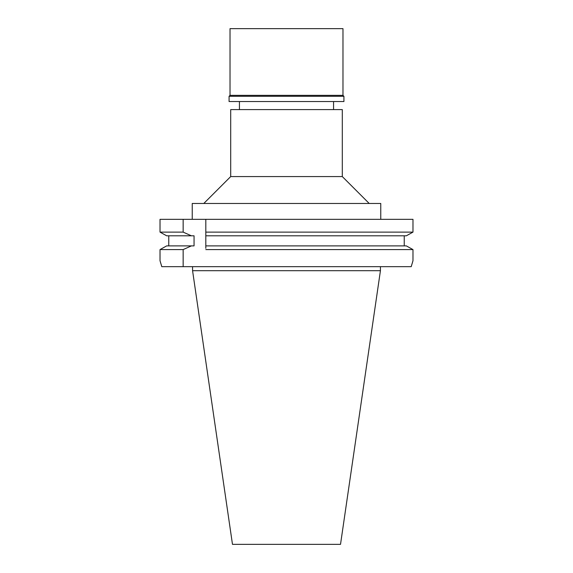 <?xml version="1.0" encoding="UTF-8"?>
<svg xmlns="http://www.w3.org/2000/svg" width="573" height="573" viewBox="0 0 573 573"><rect width="100%" height="100%" fill="white"/><g stroke="black" fill="none" stroke-linecap="round" stroke-linejoin="round"><path stroke-width="0.86" d="M342.303 109.601L230.697 109.601L230.697 176.57L342.303 176.57L342.303 109.601M380.766 219.33L380.766 203.465L192.234 203.465L192.234 219.33M205.814 233.354L205.814 219.33L205.814 232.115L412.975 232.115L412.975 219.33L160.025 219.33L160.025 232.115L166.664 235.804L160.025 232.115L160.025 219.33M205.814 232.115L205.814 235.804L406.336 235.804L412.975 232.115L406.336 235.804M205.814 248.324L205.814 234.586M406.336 245.889L412.975 249.584L406.336 245.889L205.814 245.889L205.814 247.092M205.814 249.584L412.975 249.584L412.975 260.751L411.206 266.667L412.975 260.751M404.237 235.804L404.237 245.889M160.025 249.584L160.025 260.751L160.025 249.584L166.664 245.889L160.025 249.584L183.152 249.584L183.152 266.667L411.206 266.667M168.763 245.889L168.763 235.804M160.025 232.115L183.152 232.115L183.152 219.33M166.664 235.804L194.054 235.804L194.054 245.889L191.396 245.889L183.152 249.584M191.396 235.804L183.152 232.115M161.794 266.667L160.025 260.751L161.794 266.667L183.152 266.667M191.396 245.889L166.664 245.889M380.429 270.7L340.52 544.35L232.48 544.35L192.571 270.7L380.429 270.7L380.429 266.667M342.976 28.65L230.024 28.65L230.024 95.347L342.976 95.347L342.976 28.65M342.976 95.347L343.922 96.293L229.078 96.293L230.024 95.347M229.078 96.293L229.078 101.536L343.922 101.536L343.922 96.293M333.565 109.601L333.565 101.536M239.435 109.601L239.435 101.536M230.697 176.57L203.802 203.465M342.303 176.57L369.198 203.465M192.571 270.7L192.571 266.667"/></g></svg>
